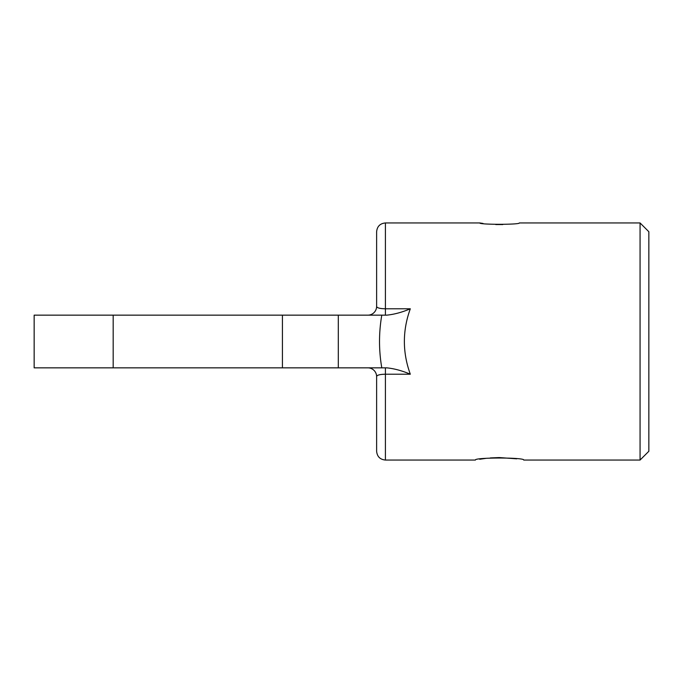 <?xml version="1.0" encoding="UTF-8"?>
<svg xmlns="http://www.w3.org/2000/svg" width="683" height="683" viewBox="0 0 683 683"><rect width="100%" height="100%" fill="white"/><g stroke="black" fill="none" stroke-linecap="round" stroke-linejoin="round"><path stroke-width="1.02" d="M640.065 460.052L648.85 451.267L648.85 231.733L640.065 222.948L640.065 460.052L523.716 460.052C525.218 457.354 473.917 457.354 475.419 460.052L385.408 460.052L385.408 374.207C379.739 374.344 376.811 375.146 376.623 376.623A8.785 8.785 0 0 0 367.847 367.847M479.714 459.249L486.125 458.336M490.3 457.934L499.008 457.567M499.384 457.567L516.724 458.822M410.312 374.207C402.074 370.707 394.228 368.589 386.757 367.847L34.15 367.847L34.15 315.153L386.757 315.153C394.228 314.411 402.074 312.293 410.312 308.793C402.398 330.598 402.398 352.402 410.312 374.207L385.408 374.207L385.408 367.847M502.782 224.562L495.721 224.545M483.035 223.443L479.808 222.948C478.578 224.75 520.523 224.75 519.328 222.948L640.065 222.948M381.746 308.605L380.815 308.485M379.927 308.323L378.98 308.101M378.322 307.888L377.511 307.521M367.847 315.153A8.785 8.785 0 0 0 376.623 306.377C376.803 307.845 379.731 308.656 385.408 308.793L385.408 222.948L479.808 222.948M376.623 306.377L376.623 231.733C377.144 226.397 380.072 223.469 385.408 222.948M385.408 460.052C380.072 459.531 377.144 456.603 376.623 451.267L376.623 376.623M381.823 374.386L382.249 374.344M383.855 374.233L384.555 374.216M410.312 308.793L385.408 308.793L385.408 315.153M381.788 367.847C378.766 350.285 378.766 332.715 381.788 315.153M338.307 367.847L338.307 315.153M113.182 367.847L113.182 315.153M282.421 367.847L282.421 315.153"/></g></svg>
